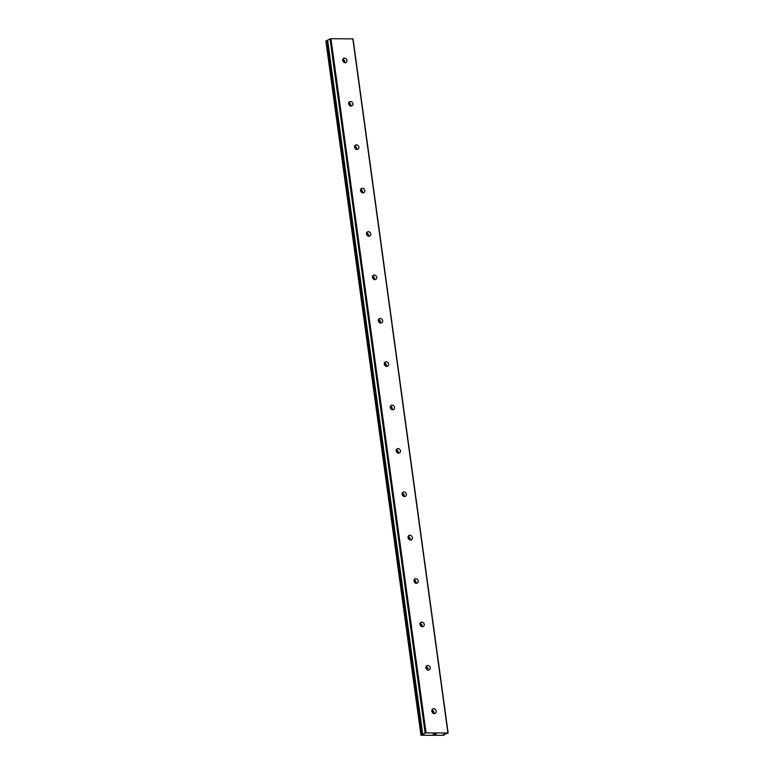 <?xml version="1.0" encoding="UTF-8"?>
<svg xmlns="http://www.w3.org/2000/svg" width="774" height="774" viewBox="0 0 774 774"><rect width="100%" height="100%" fill="white"/><g stroke="black" fill="none" stroke-linecap="round" stroke-linejoin="round"><path stroke-width="1.16" d="M423.707 734.42L422.739 734.226L426.039 732.843L448.136 733.026L443.376 734.642L444.508 734.874L443.308 735.3L421.056 735.281L423.707 734.42M431.834 711.151A2.525 2.09 -117 0 1 436.159 711.161A2.525 2.09 -117 0 1 431.834 711.151M431.96 709.942A2.525 2.09 -117 0 1 433.779 713.522M425.894 667.769A2.525 2.09 -117 0 1 430.209 667.778A2.525 2.09 -117 0 1 425.894 667.769M426.019 666.559A2.525 2.09 -117 0 1 427.838 670.139M419.953 624.386A2.525 2.09 -117 0 1 424.268 624.386A2.525 2.09 -117 0 1 419.953 624.386M420.069 623.176A2.525 2.09 -117 0 1 421.898 626.756M414.013 581.003A2.525 2.09 -117 0 1 418.328 581.003A2.525 2.09 -117 0 1 414.013 581.003M414.129 579.794A2.525 2.09 -117 0 1 415.957 583.364M408.062 537.62A2.525 2.09 -117 0 1 412.387 537.62A2.525 2.09 -117 0 1 408.062 537.62M408.188 536.411A2.525 2.09 -117 0 1 410.007 539.981M402.122 494.238A2.525 2.09 -117 0 1 406.437 494.238A2.525 2.09 -117 0 1 402.122 494.238M402.248 493.028A2.525 2.09 -117 0 1 404.067 496.598M396.182 450.855A2.525 2.09 -117 0 1 400.497 450.855A2.525 2.09 -117 0 1 396.182 450.855M396.298 449.636A2.525 2.09 -117 0 1 398.126 453.216M390.241 407.472A2.525 2.09 -117 0 1 394.556 407.472A2.525 2.09 -117 0 1 390.241 407.472M390.357 406.253A2.525 2.09 -117 0 1 392.186 409.833M384.301 364.09A2.525 2.09 -117 0 1 388.616 364.09A2.525 2.09 -117 0 1 384.301 364.09M384.417 362.871A2.525 2.09 -117 0 1 386.236 366.45M378.351 320.697A2.525 2.09 -117 0 1 382.666 320.707A2.525 2.09 -117 0 1 378.351 320.697M378.476 319.488A2.525 2.09 -117 0 1 380.295 323.068M372.41 277.315A2.525 2.09 -117 0 1 376.725 277.324A2.525 2.09 -117 0 1 372.41 277.315M372.526 276.105A2.525 2.09 -117 0 1 374.355 279.685M366.47 233.932A2.525 2.09 -117 0 1 370.785 233.942A2.525 2.09 -117 0 1 366.47 233.932M366.586 232.722A2.525 2.09 -117 0 1 368.414 236.302M360.529 190.549A2.525 2.09 -117 0 1 364.844 190.549A2.525 2.09 -117 0 1 360.529 190.549M360.645 189.34A2.525 2.09 -117 0 1 362.464 192.91M354.579 147.166A2.525 2.09 -117 0 1 358.894 147.166A2.525 2.09 -117 0 1 354.579 147.166M354.705 145.957A2.525 2.09 -117 0 1 356.524 149.527M348.639 103.784A2.525 2.09 -117 0 1 352.954 103.784A2.525 2.09 -117 0 1 348.639 103.784M348.755 102.574A2.525 2.09 -117 0 1 350.583 106.144M342.698 60.401A2.525 2.09 -117 0 1 347.013 60.401A2.525 2.09 -117 0 1 342.698 60.401M342.814 59.192A2.525 2.09 -117 0 1 344.643 62.762M342.698 59.675A4.489 3.706 -117 0 1 344.169 62.578M348.639 103.058A4.489 3.706 -117 0 1 350.109 105.961M354.579 146.45A4.489 3.706 -117 0 1 356.059 149.343M360.52 189.833A4.489 3.706 -117 0 1 362 192.726M366.47 233.216A4.489 3.706 -117 0 1 367.94 236.109M372.41 276.599A4.489 3.706 -117 0 1 373.881 279.491M378.351 319.981A4.489 3.706 -117 0 1 379.831 322.874M384.291 363.364A4.489 3.706 -117 0 1 385.771 366.257M390.231 406.747A4.489 3.706 -117 0 1 391.712 409.639M396.182 450.129A4.489 3.706 -117 0 1 397.652 453.022M402.122 493.512A4.489 3.706 -117 0 1 403.602 496.415M408.062 536.895A4.489 3.706 -117 0 1 409.543 539.797M414.003 580.287A4.489 3.706 -117 0 1 415.483 583.18M419.953 623.67A4.489 3.706 -117 0 1 421.424 626.563M425.894 667.053A4.489 3.706 -117 0 1 427.374 669.945M431.834 710.435A4.489 3.706 -117 0 1 433.314 713.328M448.136 733.026L353.05 38.894L330.953 38.7L327.634 40.113L422.72 734.245M327.692 40.548L325.864 41.003L420.95 735.145M435.307 734.313L434.378 734.313L435.636 734.081M435.191 734.081L436.246 733.829M435.259 733.858L436.072 733.858M434.378 734.303L435.298 734.303M433.266 734.303L434.282 733.829M352.818 38.719L447.904 732.852M330.953 38.7L426.039 732.843M330.034 38.874L425.12 733.007M326.376 40.741L421.462 734.874M326.541 40.693L421.627 734.836M327.209 40.567L422.285 734.71M327.383 40.548L422.469 734.69"/></g></svg>
